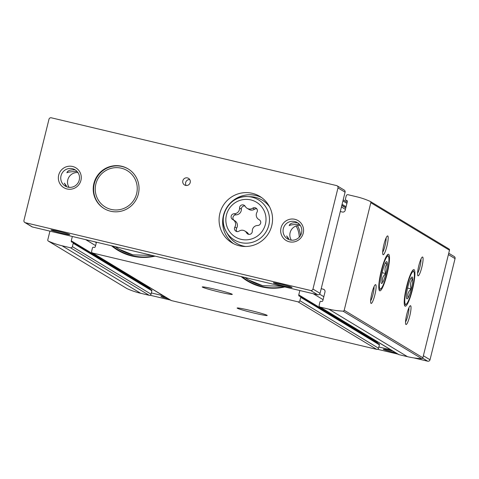 <?xml version="1.0" encoding="UTF-8"?>
<svg xmlns="http://www.w3.org/2000/svg" width="479" height="479" viewBox="0 0 479 479"><rect width="100%" height="100%" fill="white"/><g stroke="black" fill="none" stroke-linecap="round" stroke-linejoin="round"><path stroke-width="0.72" d="M111.493 245.769A51.792 50.954 -58.9 0 0 132.036 256.055A51.792 50.954 -58.9 0 0 155.106 256.133M241.177 276.581A51.792 50.954 -58.9 0 0 261.72 286.867A51.792 50.954 -58.9 0 0 284.789 286.945M72.353 236.47L71.275 240.823A1.162 1.144 121.1 0 0 72.107 242.212L72.664 242.344A0.772 0.76 121.1 0 1 73.215 243.266L72.383 246.637A1.545 1.521 121.1 0 1 70.533 247.787L62.007 245.763A78.071 76.814 121.1 0 1 48.421 241.135A1.162 1.144 121.1 0 1 47.786 239.817L49.936 231.141M96.435 242.194L95.357 246.547A1.162 1.144 121.1 0 1 93.968 247.404L93.411 247.272A0.772 0.76 121.1 0 0 92.483 247.847L91.651 251.218A1.545 1.521 121.1 0 0 92.333 252.894L171.003 300.417A1.545 1.521 121.1 0 0 171.434 300.59L376.704 349.365A1.545 1.521 121.1 0 0 378.554 348.215L379.392 344.844A0.772 0.76 121.1 0 0 379.051 344.006L300.375 296.483A0.772 0.76 121.1 0 1 300.716 297.321L379.392 344.844M300.716 297.321L299.884 300.692A1.545 1.521 121.1 0 1 298.028 301.842L92.764 253.068A1.545 1.521 121.1 0 1 92.333 252.894M299.848 290.525L298.77 294.878A1.162 1.144 121.1 0 0 299.609 296.267L300.159 296.399A0.772 0.76 121.1 0 1 300.375 296.483M321.199 288.705L323.319 289.208A2.317 2.281 121.1 0 1 324.99 291.98L322.858 300.602A1.162 1.144 121.1 0 1 321.469 301.459L320.912 301.327A0.772 0.76 121.1 0 0 319.984 301.902L319.152 305.273A1.545 1.521 121.1 0 0 319.834 306.949L398.504 354.472A1.545 1.521 121.1 0 0 398.935 354.646L407.455 356.669A78.071 76.814 121.1 0 0 421.7 358.657A1.162 1.144 121.1 0 0 422.873 357.771L449.488 250.224A1.162 1.144 121.1 0 0 448.859 248.906M340.3 211.526L342.419 212.029A2.317 2.281 121.1 0 0 345.197 210.311L347.335 201.695A1.162 1.144 121.1 0 0 346.497 200.306L345.946 200.174A0.772 0.76 121.1 0 1 345.389 199.252L346.221 195.881A1.545 1.521 121.1 0 1 348.077 194.731L356.598 196.755A78.071 76.814 121.1 0 1 370.189 201.384A1.162 1.144 121.1 0 1 370.818 202.701L344.203 310.248A1.162 1.144 121.1 0 1 343.024 311.134A78.071 76.814 121.1 0 1 328.786 309.147L320.259 307.123A1.545 1.521 121.1 0 1 319.834 306.949M72.383 246.637L151.059 294.16L151.891 290.789A0.772 0.76 121.1 0 0 151.55 289.951L72.874 242.428M151.059 294.16A1.545 1.521 121.1 0 1 149.203 295.309L140.682 293.286A78.071 76.814 121.1 0 1 127.091 288.657A1.162 1.144 121.1 0 1 126.863 288.52M377.476 343.06A1.162 1.144 121.1 0 1 377.446 342.401L377.584 341.832M149.975 288.999A1.162 1.144 121.1 0 1 149.945 288.346L150.083 287.777M214.915 289.244A15.46 0.832 13.9 0 1 232.279 294.34A15.46 0.832 13.9 0 1 217.083 291.483A15.46 0.832 13.9 0 1 202.306 286.921A15.46 0.832 13.9 0 1 214.915 289.244M249.816 310.326A15.46 0.832 13.9 0 1 267.18 315.421A15.46 0.832 13.9 0 1 251.984 312.565A15.46 0.832 13.9 0 1 237.207 308.003A15.46 0.832 13.9 0 1 249.816 310.326M381.254 270.815A18.801 3.203 -76.6 0 1 387.87 254.409A18.801 3.203 -76.6 0 1 387.248 273.293A18.801 3.203 -76.6 0 1 379.308 290.442A18.801 3.203 -76.6 0 1 381.254 270.815M406.689 286.179A18.801 3.203 -76.6 0 1 413.305 269.779A18.801 3.203 -76.6 0 1 412.682 288.657A18.801 3.203 -76.6 0 1 404.743 305.806A18.801 3.203 -76.6 0 1 406.689 286.179M371.89 293.154A9.664 1.647 -76.6 0 1 375.291 284.724A9.664 1.647 -76.6 0 1 374.973 294.429A9.664 1.647 -76.6 0 1 370.896 303.237A9.664 1.647 -76.6 0 1 371.89 293.154M406.791 314.236A9.664 1.647 -76.6 0 1 410.192 305.806A9.664 1.647 -76.6 0 1 409.874 315.511A9.664 1.647 -76.6 0 1 405.791 324.319A9.664 1.647 -76.6 0 1 406.791 314.236M383.942 244.452A9.664 1.647 -76.6 0 1 387.343 236.021A9.664 1.647 -76.6 0 1 387.026 245.727A9.664 1.647 -76.6 0 1 382.949 254.535A9.664 1.647 -76.6 0 1 383.942 244.452M418.844 265.534A9.664 1.647 -76.6 0 1 422.244 257.103A9.664 1.647 -76.6 0 1 421.927 266.809A9.664 1.647 -76.6 0 1 417.844 275.617A9.664 1.647 -76.6 0 1 418.844 265.534M420.951 259.097A7.987 1.365 -76.6 0 1 420.047 266.36A7.987 1.365 -76.6 0 1 417.586 273.252M386.05 238.015A7.987 1.365 -76.6 0 1 385.146 245.278A7.987 1.365 -76.6 0 1 382.685 252.17M408.898 307.805A7.987 1.365 -76.6 0 1 407.994 315.062A7.987 1.365 -76.6 0 1 405.533 321.954M373.997 286.723A7.987 1.365 -76.6 0 1 373.093 293.98A7.987 1.365 -76.6 0 1 370.632 300.872M299.243 237.177A23.19 22.818 -58.9 0 0 296.076 225.974M300.465 235.554A24.734 24.339 -58.9 0 0 297.465 225.573M245.14 277.527A50.247 49.433 -58.9 0 0 249.026 280.191M242.224 276.832A51.331 50.505 -58.9 0 0 261.899 286.46A51.331 50.505 -58.9 0 0 283.891 286.735M115.457 246.709A50.247 49.433 -58.9 0 0 119.343 249.379M112.541 246.02A51.331 50.505 -58.9 0 0 132.222 255.648A51.331 50.505 -58.9 0 0 154.214 255.918M67.856 187.133A9.502 9.346 -58.9 0 0 75.047 169.794A9.502 9.346 -58.9 0 0 62.132 173.093A9.502 9.346 -58.9 0 0 67.856 187.133M77.975 172.602A9.502 9.346 -58.9 0 0 69.072 187.343M66.347 186.636L64.336 183.122L66.449 185.888M77.077 171.458C71.143 171.668 67.749 172.111 66.892 172.787C67.593 170.644 70.102 169.692 74.419 169.925M290.166 239.961A9.502 9.346 -58.9 0 0 297.357 222.615A9.502 9.346 -58.9 0 0 284.442 225.914A9.502 9.346 -58.9 0 0 290.166 239.961M300.285 225.429A9.502 9.346 -58.9 0 0 291.382 240.165M288.657 239.458L286.646 235.949L288.759 238.71M299.393 224.28C293.453 224.489 290.058 224.932 289.202 225.615C289.903 223.465 292.418 222.513 296.729 222.747M168.261 298.758A9.664 0.521 13.9 0 1 160.986 296.405A9.664 0.521 13.9 0 1 165.518 297.1M395.84 352.861A9.664 0.521 13.9 0 1 383.302 349.227A9.664 0.521 13.9 0 1 391.181 350.682A9.664 0.521 13.9 0 1 392.936 351.107M390.84 349.838L378.859 346.994M163.339 295.783L151.358 292.938M448.745 253.229L454.194 256.522A1.934 1.904 121.1 0 1 455.05 258.618L430.016 359.765A1.934 1.904 121.1 0 1 427.699 361.202L413.79 357.897M397.935 354.131L377.614 349.299M170.44 300.07L150.113 295.244M58.905 231.429A9.664 0.521 13.9 0 1 69.754 234.614A9.664 0.521 13.9 0 1 60.258 232.83A9.664 0.521 13.9 0 1 51.025 229.98A9.664 0.521 13.9 0 1 58.905 231.429M281.215 284.257A9.664 0.521 13.9 0 1 292.064 287.436A9.664 0.521 13.9 0 1 282.568 285.652A9.664 0.521 13.9 0 1 273.335 282.802A9.664 0.521 13.9 0 1 281.215 284.257M310.637 290.49L25.339 222.699A1.934 1.904 121.1 0 1 23.95 220.382L48.984 119.235A1.934 1.904 121.1 0 1 51.301 117.798L336.599 185.589A1.934 1.904 121.1 0 1 337.988 187.9L312.955 289.053A1.934 1.904 121.1 0 1 310.637 290.49L317.739 294.777L32.434 226.986A1.934 1.904 121.1 0 1 31.901 226.765L24.806 222.478M337.132 185.81L344.233 190.097A1.934 1.904 121.1 0 1 345.084 192.193L320.056 293.34A1.934 1.904 121.1 0 1 317.739 294.777M185.607 185.409A3.868 3.802 -58.9 0 0 188.528 178.356A3.868 3.802 -58.9 0 0 183.277 179.697A3.868 3.802 -58.9 0 0 185.607 185.409M110.565 211.215A23.19 22.818 -58.9 0 0 137.251 197.378A23.19 22.818 -58.9 0 0 128.121 168.889A23.19 22.818 -58.9 0 0 96.596 176.937A23.19 22.818 -58.9 0 0 104.141 208.587A23.19 22.818 -58.9 0 0 110.565 211.215M239.32 245.775A27.058 26.62 -58.9 0 0 270.455 229.633A27.058 26.62 -58.9 0 0 259.798 196.39A27.058 26.62 -58.9 0 0 223.028 205.784A27.058 26.62 -58.9 0 0 231.824 242.709A27.058 26.62 -58.9 0 0 239.32 245.775M67.03 188.971A11.598 11.406 -58.9 0 0 80.831 174.398A11.598 11.406 -58.9 0 0 61.575 169.823A11.598 11.406 -58.9 0 0 67.03 188.971M289.346 241.793A11.598 11.406 -58.9 0 0 303.141 227.226A11.598 11.406 -58.9 0 0 283.891 222.645A11.598 11.406 -58.9 0 0 289.346 241.793M257.672 225.483A5.377 5.293 -58.9 0 0 252.301 231.153A3.072 3.024 -58.9 0 1 246.619 232.872A5.377 5.293 -58.9 0 0 239.123 231.094A3.072 3.024 -58.9 0 1 234.872 227.016A5.377 5.293 -58.9 0 0 232.746 219.556A3.072 3.024 -58.9 0 1 234.183 213.76A5.377 5.293 -58.9 0 0 239.56 208.09A3.072 3.024 -58.9 0 1 245.236 206.371A5.377 5.293 -58.9 0 0 252.738 208.149A3.072 3.024 -58.9 0 1 256.983 212.227A5.377 5.293 -58.9 0 0 259.109 219.687A3.072 3.024 -58.9 0 1 257.672 225.483M269.605 206.928A25.124 24.716 -58.9 0 0 250.559 196.695L247.481 196.588C229.98 195.157 216.855 216.891 226.262 231.71A23.405 23.028 -58.9 0 0 240.745 242.572A23.405 23.028 -58.9 0 0 269.246 222.957A23.405 23.028 -58.9 0 0 247.481 196.588A23.405 23.028 -58.9 0 0 226.645 207.976A23.405 23.028 -58.9 0 0 226.262 231.71L227.788 234.387A25.124 24.716 -58.9 0 0 243.332 246.044A25.124 24.716 -58.9 0 0 245.709 246.487M261.534 197.534A27.058 26.62 -58.9 0 0 226.573 207.928A27.058 26.62 -58.9 0 0 233.638 243.709M111.146 209.413A21.256 20.914 -58.9 0 0 136.443 182.697A21.256 20.914 -58.9 0 0 101.147 174.314A21.256 20.914 -58.9 0 0 111.146 209.413M128.324 169.015A23.19 22.818 -58.9 0 0 97.015 177.188A23.19 22.818 -58.9 0 0 104.344 208.712M244.763 230.956L246.571 232.046A5.377 5.293 121.1 0 1 248.421 233.962L246.619 232.872M248.679 234.351A3.072 3.024 121.1 0 1 248.421 233.962M247.092 208.287L248.894 209.377A5.377 5.293 121.1 0 0 254.541 209.239A3.072 3.024 121.1 0 1 256.762 208.784M234.063 220.334A3.072 3.024 121.1 0 1 235.985 214.849A5.377 5.293 121.1 0 0 241.362 209.179A3.072 3.024 121.1 0 1 244.985 205.982M233.087 219.747L234.89 220.837A5.377 5.293 121.1 0 1 236.68 228.106L234.872 227.016M236.895 231.549A3.072 3.024 121.1 0 1 236.68 228.106M189.75 179.547A3.868 3.802 -58.9 0 0 186.151 185.499M405.521 304.267A16.867 2.874 -76.6 0 1 407.228 285.388A16.867 2.874 -76.6 0 1 413.892 271.868A16.867 2.874 -76.6 0 1 412.365 288.586A16.867 2.874 -76.6 0 1 406.21 304.195A16.867 2.874 -76.6 0 1 405.521 304.267M406.875 298.782A11.209 1.91 -76.6 0 1 406.689 298.585A11.209 1.91 -76.6 0 1 407.707 287.478A11.209 1.91 -76.6 0 1 411.796 277.101A11.209 1.91 -76.6 0 1 412.748 279.029A11.209 1.91 -76.6 0 1 410.527 291.729A11.209 1.91 -76.6 0 1 406.875 298.782M408.054 297.788C407.234 294.411 408.294 291.466 411.221 288.939C409.838 285.221 410.329 281.927 412.688 279.059L410.701 278.586M407.569 288.071L411.221 288.939M380.081 288.903A16.867 2.874 -76.6 0 1 381.793 270.024A16.867 2.874 -76.6 0 1 388.451 256.505A16.867 2.874 -76.6 0 1 386.93 273.216A16.867 2.874 -76.6 0 1 380.775 288.831A16.867 2.874 -76.6 0 1 380.081 288.903M381.44 283.418A11.209 1.91 -76.6 0 1 381.254 283.215A11.209 1.91 -76.6 0 1 382.272 272.114A11.209 1.91 -76.6 0 1 386.361 261.738A11.209 1.91 -76.6 0 1 387.313 263.666A11.209 1.91 -76.6 0 1 385.092 276.365A11.209 1.91 -76.6 0 1 381.44 283.418M382.619 282.424C381.799 279.047 382.859 276.102 385.787 273.575C384.403 269.857 384.894 266.563 387.254 263.69L385.26 263.216M382.134 272.707L385.787 273.575M70.533 247.787L149.203 295.309M62.007 245.763L140.682 293.286M320.259 307.123L398.935 354.646M328.786 309.147L407.455 356.669M343.024 311.134L421.7 358.657M92.764 253.068L171.434 300.59M298.028 301.842L376.704 349.365M48.421 241.135L127.091 288.657M370.818 202.701L449.488 250.224M344.203 310.248L422.873 357.771M341.431 206.958L345.431 209.377M341.796 205.479L345.796 207.898M341.844 205.299L345.844 207.718M342.084 204.317L346.083 206.73M342.922 200.946L346.922 203.359M345.946 200.174L347.287 200.988M346.497 200.306L347.089 200.665M299.884 300.692L378.554 348.215M298.77 294.878L377.446 342.401M313.224 293.705L323.091 299.662M319.619 294.166L323.822 296.705M323.319 289.208L324.499 289.915M73.215 243.266L151.891 290.789M71.275 240.823L149.945 288.346M85.723 239.65L95.59 245.607M94.998 241.853L96.321 242.649M244.925 277.473A50.247 49.433 -58.9 0 0 248.649 279.964A50.247 49.433 -58.9 0 0 262.57 285.658M115.241 246.661A50.247 49.433 -58.9 0 0 118.966 249.152A50.247 49.433 -58.9 0 0 132.893 254.846M427.699 361.202L422.688 358.172M455.05 258.618L448.41 254.6M430.016 359.765L423.376 355.753M32.434 226.986L25.339 222.699M345.084 192.193L337.988 187.9M320.056 293.34L312.955 289.053M241.051 239.326A20.328 19.998 -58.9 0 0 265.246 213.778A20.328 19.998 -58.9 0 0 231.489 205.76A20.328 19.998 -58.9 0 0 241.051 239.326M259.48 219.909L259.109 219.687M254.541 209.239L252.738 208.149M241.362 209.179L239.56 208.09M235.985 214.849L234.183 213.76M48.301 241.069L126.971 288.598M370.309 201.443L448.979 248.972M343.192 199.845L347.191 202.264M345.73 200.09L347.305 201.042M282.023 286.286L262.54 285.646L248.649 279.964M152.34 255.475L132.857 254.834L118.966 249.152M259.6 219.999L258.774 219.496M413.892 271.868L412.862 270.15M406.21 304.195L404.521 305.273M388.451 256.505L387.427 254.786M380.775 288.831L379.087 289.909"/></g></svg>
